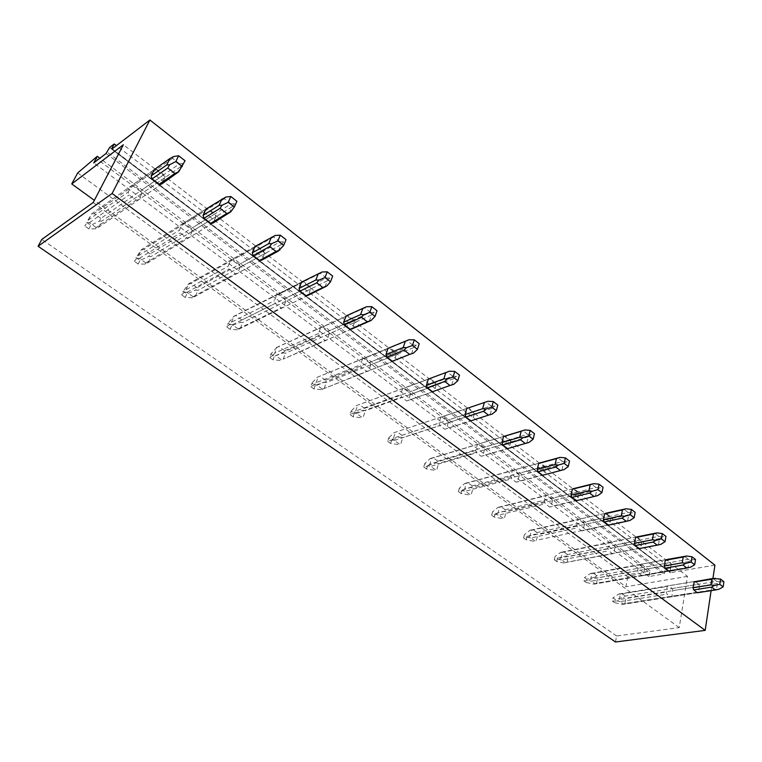 <?xml version="1.0" encoding="UTF-8"?>
<svg xmlns="http://www.w3.org/2000/svg" width="762" height="762" viewBox="0 0 762 762"><rect width="100%" height="100%" fill="white"/><g stroke="black" fill="none" stroke-linecap="round" stroke-linejoin="round"><path stroke-width="0.57" stroke-dasharray="3.81 2.86" d="M672.132 588.531L698.744 584.235L699.459 586.378L672.827 590.636L671.903 596.208L670.722 596.922L667.007 594.16L666.302 592.045L667.245 586.464L668.426 585.759L672.132 588.531L672.827 590.636M699.459 586.378L698.583 592.036L671.903 596.208M615.506 641.995L616.639 635.984L679.237 627.612L687.486 576.377L539.382 463.067M539.363 463.048L504.32 436.235M504.244 436.178L123.349 144.761M679.237 627.612L93.202 202.501M644.49 569.452L643.166 575.348L642.233 575.777L638.375 572.91L637.651 570.748L638.689 565.118L639.928 564.423L643.776 567.309L644.49 569.452L671.112 564.709L670.389 562.518L666.54 559.575L639.928 564.423M615.029 547.43L613.734 553.26L612.61 553.793L608.59 550.802L607.857 548.602L608.99 542.915L610.295 542.239L614.296 545.24L615.029 547.43L641.623 542.163L640.88 539.925L637.213 537.124M584.368 524.504L583.13 530.247L581.777 530.904L577.596 527.799L576.844 525.551L578.091 519.808L579.463 519.151L583.625 522.275L584.368 524.504L610.914 518.684L610.152 516.407L605.981 513.207L579.463 519.151M552.45 500.644L551.116 506.425L549.669 507.073L545.316 503.834L544.544 501.539L545.906 495.748L547.354 495.109L551.688 498.358L552.45 500.644L578.91 494.224L578.129 491.89L573.786 488.556L547.354 495.109M519.179 475.764L517.722 481.603L516.198 482.232L511.654 478.86L510.873 476.507L512.35 470.668L513.883 470.049L518.398 473.44L519.179 475.764L545.525 468.697L544.735 466.315L540.191 462.848L513.883 470.049M484.47 449.818L482.889 455.705L481.279 456.314L476.536 452.79L475.736 450.39L477.345 444.503L478.955 443.913L483.68 447.437L484.47 449.818L510.673 442.055L509.864 439.626L505.12 435.988L478.955 443.913M448.237 422.729L446.513 428.673L444.817 429.254L439.855 425.567L439.036 423.12L440.798 417.176L442.493 416.604L447.427 420.3L448.237 422.729L474.25 414.214L473.431 411.728L468.468 407.927L440.798 417.176M410.366 394.421L408.489 400.412L406.698 400.955L401.517 397.107L400.679 394.602L402.593 388.61L404.384 388.077L409.537 391.935L410.366 394.421L436.159 385.086L435.312 382.543L430.12 378.571L402.593 388.61M370.751 364.808L368.713 370.837L366.817 371.361L361.388 367.332L360.531 364.76L362.607 358.721L364.512 358.226L369.903 362.264L370.751 364.808L396.259 354.587L395.402 351.987L389.963 347.824L362.607 358.721M329.27 333.794L327.05 339.871L325.05 340.357L319.354 336.128L318.478 333.508L320.735 327.422L322.755 326.955L328.403 331.194L329.27 333.794L354.444 322.612L353.558 319.945L347.853 315.582L346.31 315.82M285.788 301.285L283.369 307.41L281.245 307.848L275.272 303.419L274.377 300.723L276.835 294.599L278.968 294.18L284.893 298.618L285.788 301.285L310.563 289.065L309.648 286.331L303.657 281.75L301.523 282.15L276.835 294.599M240.144 267.167L237.515 273.329L235.268 273.72L228.991 269.062L228.076 266.309L230.743 260.137L233.001 259.766L239.23 264.433L240.144 267.167L264.443 253.813L263.509 251.012L257.213 246.183L254.937 246.545L230.743 260.137M192.186 231.315L189.338 237.506L186.938 237.849L180.346 232.953L179.403 230.124L182.299 223.923L184.699 223.599L191.252 228.505L192.186 231.315L215.932 216.722L214.979 213.846L208.35 208.769L205.93 209.074L182.299 223.923M141.732 193.586L138.627 199.815L136.084 200.101L129.13 194.948L128.168 192.043L131.321 185.804L133.874 185.547L140.77 190.71L141.732 193.586L164.83 177.651L163.849 174.698L156.858 169.355L154.276 169.593L131.321 185.804M616.639 635.984L41.786 239.43M698.744 584.235L695.049 581.396L668.426 585.759M698.583 592.036L697.421 592.76L670.722 596.922M697.421 592.76L623.697 604.256L619.992 601.599L667.007 594.16M714.918 565.156L670.15 572.729L670.665 567.976L116.395 145.599M77.676 172.926L627.764 576.872L649.986 570.624L648.929 576.548L663.635 574.005L664.502 573.081L665.216 568.928L670.665 567.976M665.216 568.928L109.623 147.495M648.929 576.548L93.745 162.906M649.986 570.624L99.851 158.239M647.729 571.024L95.374 157.763M627.764 576.872L625.916 586.73L94.326 200.339M619.992 601.599L617.353 600.97L619.306 599.551L666.302 592.045M619.306 599.551L620.335 594.141L667.245 586.464M711.117 590.626L712.927 578.472L716.642 581.339L625.231 596.103L623.392 597.456L615.229 599.427L613 597.837L612.372 601.085L617.353 600.97M687.486 576.377L625.916 586.73M671.112 564.709L670.141 570.424L643.471 575.072M642.233 575.777L670.141 570.424M641.623 542.163L640.556 547.935L613.915 553.098M639.366 548.611L640.556 547.935M610.914 518.684L609.743 524.513L583.149 530.238M608.705 525.113L609.743 524.513M578.91 494.224L577.625 500.101L551.116 506.425M576.767 500.615L577.625 500.101M545.525 468.697L544.116 474.631L517.722 481.603M543.468 475.031L544.116 474.631M510.673 442.055L509.13 448.037L482.889 455.705M474.25 414.214L472.564 420.243L446.513 428.673M436.159 385.086L434.35 391.068M396.259 354.587L394.345 360.445M354.444 322.612L352.254 328.793L327.05 339.871M310.563 289.065L308.172 295.294L283.369 307.41M264.443 253.813L261.842 260.08L237.515 273.329M215.932 216.722L213.093 223.028L189.338 237.506M164.83 177.651L161.735 183.985L138.627 199.815M670.389 562.518L643.776 567.309M637.651 570.748L590.721 579.11L591.845 573.643L638.689 565.118M668.922 571.138L595.274 583.949L591.417 581.196L638.375 572.91M660.797 544.354L567.061 562.185L612.61 553.793M636.87 536.867L610.295 542.239M640.88 539.925L614.296 545.24M607.857 548.602L561.032 557.879L562.251 552.364L608.99 542.915M565.747 562.861L561.746 560.003L608.59 550.802M629.926 520.484L581.777 530.904M610.152 516.407L583.625 522.275M576.844 525.551L530.181 535.81L531.505 530.247L578.091 519.808M535.067 540.953L530.904 537.982L577.596 527.799M597.722 495.586L549.669 507.073M578.129 491.89L551.688 498.358M544.544 501.539L498.081 512.855L499.52 507.235L545.906 495.748M503.158 518.16L498.824 515.074L545.316 503.834M564.099 469.602L516.198 482.232M544.735 466.315L518.398 473.44M510.873 476.507L464.677 488.956L466.23 483.298L512.35 470.668M469.935 494.443L465.43 491.223L511.654 478.86M528.971 442.446L481.279 456.314M509.864 439.626L483.68 447.437M475.736 450.39L429.873 464.068L431.549 458.353L477.345 444.503M435.34 469.735L430.635 466.373L476.536 452.79M492.233 414.052L444.817 429.254M468.468 407.927L442.493 416.604M473.431 411.728L447.427 420.3M399.259 443.97L394.364 440.465L391.725 440.026L393.573 438.112L439.036 423.12M394.364 440.465L439.855 425.567M432.835 391.706L408.489 400.412M453.771 384.315L406.698 400.955M430.12 378.571L404.384 388.077M435.312 382.543L409.537 391.935M361.617 417.081L356.502 413.433L353.882 413.023L355.702 411.023L400.679 394.602M356.502 413.433L401.517 397.107M393.163 361.159L368.713 370.837M413.452 353.149L321.183 389.696L366.817 371.361M389.963 347.824L364.512 358.226M395.402 351.987L369.903 362.264M322.297 389.001L316.954 385.181L314.344 384.829L316.135 382.724L360.531 364.76M316.954 385.181L361.388 367.332M351.615 329.079L283.178 359.159L325.05 340.357M347.853 315.582L322.755 326.955M353.558 319.945L328.403 331.194M318.478 333.508L274.758 353.13L277.054 347.224L320.735 327.422M281.188 359.645L275.596 355.654L319.354 336.128M308.067 295.342L240.268 328.47L237.23 329.813L238.163 328.917L281.245 307.848M303.657 281.75L278.968 294.18M309.648 286.331L284.893 298.618M238.163 328.917L232.305 324.736L229.743 324.479L231.448 322.155L274.377 300.723M232.305 324.736L275.272 303.419M261.842 260.08L195.32 296.323L192.262 297.742L193.091 296.732L235.268 273.72M257.213 246.183L233.001 259.766M263.509 251.012L239.23 264.433M193.091 296.732L186.947 292.341L184.423 292.141L186.071 289.703L228.076 266.309M186.947 292.341L228.991 269.062M213.093 223.028L148.18 262.604L145.104 264.1L145.818 262.966L186.938 237.849M208.35 208.769L184.699 223.599M214.979 213.846L191.252 228.505M145.818 262.966L139.37 258.366L136.874 258.232L138.474 255.661L179.403 230.124M139.37 258.366L180.346 232.953M161.735 183.985L98.679 227.2L95.593 228.781L96.174 227.514L136.084 200.101M156.858 169.355L133.874 185.547M163.849 174.698L140.77 190.71M96.174 227.514L89.402 222.675L86.944 222.618L88.478 219.904L128.168 192.043M89.402 222.675L129.13 194.948M716.642 581.339L719.957 581.93L717.356 583.511L716.518 589.236L718.89 589.255M719.957 581.93L723.9 581.692M716.518 589.236L624.897 603.552L625.907 598.151L623.392 597.456M717.356 583.511L625.907 598.151M624.897 603.552L622.097 604.352L614.601 602.675L615.229 599.427M620.335 594.141L618.668 594.055L613 597.837M695.049 581.396L618.668 594.055M623.697 604.256L622.097 604.352M614.601 602.675L612.372 601.085M625.231 596.103L621.535 593.446M688.086 567.29L596.522 583.254L597.627 577.806L595.112 577.129L596.932 575.729L688.286 559.298L691.62 559.851L689.019 561.518L688.086 567.29L690.429 567.252M691.62 559.851L695.516 559.518M689.019 561.518L597.627 577.806M688.286 559.298L684.438 556.308M596.522 583.254L593.703 584.102L586.207 582.482L586.883 579.215L584.568 577.558L583.892 580.834L588.778 580.587L591.417 581.196M595.112 577.129L586.883 579.215M591.845 573.643L590.207 573.605L584.568 577.558M666.54 559.575L590.207 573.605M595.274 583.949L593.703 584.102M586.207 582.482L583.892 580.834M590.721 579.11L588.778 580.587M596.932 575.729L593.103 572.967M658.492 544.449L659.521 538.62L662.111 536.877L665.969 536.438M567.061 562.185L568.262 556.679L565.747 556.031L557.46 558.222L555.05 556.508L554.317 559.813L559.098 559.413L561.746 560.003M659.521 538.62L568.262 556.679M662.111 536.877L658.768 536.353L567.557 554.565L565.747 556.031M658.768 536.353L654.768 533.238M564.213 563.061L556.727 561.518L557.46 558.222M562.251 552.364L560.661 552.374L555.05 556.508M636.689 536.905L560.661 552.374M556.727 561.518L554.317 559.813M561.032 557.879L559.098 559.413M567.557 554.565L563.575 551.698M627.65 520.656L628.793 514.76L631.374 512.94L635.165 512.378M536.448 540.287L537.743 534.733L535.238 534.114L526.885 536.41L524.389 534.629L523.589 537.962L528.257 537.41L530.904 537.982M628.793 514.76L537.743 534.733M631.374 512.94L628.021 512.455L537.029 532.571L535.238 534.114M628.021 512.455L623.849 509.207M533.571 541.211L526.094 539.744L526.885 536.41M531.505 530.247L529.942 530.304L524.389 534.629M605.571 513.302L529.942 530.304M526.094 539.744L523.589 537.962M530.181 535.81L528.257 537.41M537.029 532.571L532.886 529.59M595.493 495.833L596.741 489.89L599.323 487.975L603.047 487.289M504.606 517.522L506.016 511.912L503.52 511.321L495.1 513.74L492.509 511.883L491.642 515.255L496.176 514.531L498.824 515.074M596.741 489.89L506.016 511.912M599.323 487.975L595.96 487.528L505.282 509.711L503.52 511.321M595.96 487.528L591.607 484.146M501.71 518.474L494.243 517.103L495.1 513.74M499.52 507.235L498.005 507.359L492.509 511.883M573.11 488.728L498.005 507.359M494.243 517.103L491.642 515.255M498.081 512.855L496.176 514.531M505.282 509.711L500.977 506.606M561.927 469.925L563.299 463.925L565.861 461.915L569.519 461.096M471.468 493.814L472.992 488.156L470.506 487.594L462.029 490.147L459.324 488.223L458.391 491.614L462.782 490.709L465.43 491.223M563.299 463.925L472.992 488.156M565.861 461.915L562.499 461.515L472.25 485.918L470.506 487.594M562.499 461.515L557.946 457.981M468.544 494.824L461.096 493.538L462.029 490.147M466.23 483.298L464.772 483.479L459.324 488.223M539.229 463.106L464.772 483.479M461.096 493.538L458.391 491.614M464.677 488.956L462.782 490.709M472.25 485.918L467.763 482.679M526.847 442.865L528.361 436.807L530.904 434.692L534.476 433.721M436.95 469.125L438.598 463.42L436.121 462.896L427.596 465.582L424.777 463.572L423.767 467.001L427.996 465.896L430.635 466.373M528.361 436.807L438.598 463.42M530.904 434.692L527.542 434.34L437.836 461.124L436.121 462.896M527.542 434.34L523.037 430.54M434.007 470.183L426.587 469.001L427.596 465.582M431.549 458.353L430.149 458.6L424.777 463.572M503.806 436.388L430.149 458.6M426.587 469.001L423.767 467.001M429.873 464.068L427.996 465.896M437.836 461.124L433.168 457.762M490.176 414.557L491.833 408.451L494.348 406.222L497.824 405.089M400.955 443.389L402.746 437.636L400.288 437.14L391.706 439.979L388.772 437.883L387.668 441.341L391.725 440.026M491.833 408.451L402.746 437.636M494.348 406.222L490.995 405.927L401.965 435.293L400.288 437.14M490.995 405.927L486.013 402.06L487.985 401.26M397.993 444.494L390.611 443.436L391.706 439.979M466.773 408.489L394.059 432.664L388.772 437.883M486.013 402.06L394.059 432.664M390.611 443.436L387.668 441.341M393.573 438.112L395.392 432.349M401.965 435.293L397.097 431.778M451.78 384.924L453.59 378.771L456.086 376.428L459.448 375.114M363.407 416.528L365.341 410.728L362.903 410.28L354.273 413.28L351.206 411.089L350.015 414.576L353.882 413.023M453.59 378.771L365.341 410.728M456.086 376.428L452.733 376.19L364.541 408.337L362.903 410.28M452.733 376.19L447.523 372.142L449.409 371.227M360.416 417.69L353.092 416.757L354.273 413.28M428.33 379.095L356.397 405.603L351.206 411.089M447.523 372.142L356.397 405.603M353.092 416.757L350.015 414.576M355.702 411.023L357.664 405.213M364.541 408.337L359.454 404.67M411.537 353.873L413.528 347.672L415.985 345.196L419.224 343.7M324.183 388.477L326.279 382.629L323.86 382.229L315.182 385.401L311.982 383.115L310.705 386.62L314.344 384.829M413.528 347.672L326.279 382.629M415.985 345.196L412.642 345.024L325.46 380.19L323.86 382.229M412.642 345.024L407.184 340.776L408.984 339.747M321.183 389.696L313.915 388.906L315.182 385.401M388.058 348.31L317.068 377.342L311.982 383.115M407.184 340.776L317.068 377.342M313.915 388.906L310.705 386.62M316.135 382.724L318.259 376.866M325.46 380.19L320.145 376.361M369.322 321.297L371.494 315.039L373.913 312.43L377.019 310.725M283.178 359.159L285.445 353.263L283.054 352.911L274.339 356.264L270.996 353.873L269.605 357.407L273.006 355.34L275.596 355.654M371.494 315.039L285.445 353.263M373.913 312.43L370.589 312.334L284.617 350.758L283.054 352.911M370.589 312.334L364.855 307.877L366.57 306.715M280.159 360.436L272.967 359.797L274.339 356.264M277.054 347.224L270.996 353.873M364.855 307.877L275.949 347.805M272.967 359.797L269.605 357.407M274.758 353.13L273.006 355.34M284.617 350.758L279.054 346.758M324.983 287.074L327.355 280.778L329.727 278.016L332.67 276.082M240.268 328.47L242.716 322.536L240.363 322.231L231.61 325.784L228.105 323.279L226.609 326.841L229.743 324.479M327.355 280.778L242.716 322.536M329.727 278.016L326.431 278.006L241.868 319.973L240.363 322.231M326.431 278.006L320.402 273.32L322.012 272.005M237.23 329.813L230.124 329.336L231.61 325.784M301.523 282.15L233.934 316.211L228.105 323.279M320.402 273.32L232.924 316.887M230.124 329.336L226.609 326.841M231.448 322.155L233.934 316.211M241.868 319.973L236.049 315.782M278.34 251.089L280.94 244.745L286.017 239.649M195.32 296.323L197.968 290.341L195.653 290.103L186.871 293.865L183.194 291.246L181.585 294.827L184.423 292.141M280.94 244.745L197.968 290.341M283.254 241.83L279.987 241.906L197.091 287.722L195.653 290.103M279.987 241.906L273.644 236.972L275.13 235.496M192.262 297.742L185.261 297.447L186.871 293.865M254.937 246.545L188.757 283.721L183.194 291.246M273.644 236.972L190.995 283.331L187.852 284.502M185.261 297.447L181.585 294.827M186.071 289.703L188.757 283.721M197.091 287.722L190.995 283.331M229.229 213.179L232.067 206.816L236.887 201.263M148.18 262.604L151.038 256.584L148.771 256.423L139.97 260.404L136.112 257.661L134.369 261.271L136.874 258.232M232.067 206.816L151.038 256.584M234.325 203.721L231.096 203.892L150.143 253.908L148.771 256.423M231.096 203.892L224.409 198.701L225.762 197.053M145.104 264.1L138.227 264.014L139.97 260.404M205.93 209.074L141.38 249.641L136.112 257.661M224.409 198.701L143.742 249.298L140.589 250.546M138.227 264.014L134.369 261.271M138.474 255.661L141.38 249.641M150.143 253.908L143.742 249.298M177.441 173.212L180.537 166.821L185.052 160.772M98.679 227.2L101.775 221.151L99.565 221.066L90.745 225.295L86.697 222.409L84.811 226.038L86.944 222.618M180.537 166.821L101.775 221.151M182.728 163.535L179.537 163.82L100.86 218.399L99.565 221.066M179.537 163.82L172.488 158.334L173.688 156.496M95.593 228.781L88.868 228.914L90.745 225.295M154.276 169.593L91.621 213.855L86.697 222.409M172.488 158.334L94.136 213.56L90.964 214.884M88.868 228.914L84.811 226.038M88.478 219.904L91.621 213.855M100.86 218.399L94.136 213.56M670.56 572.814L111.938 149.009M112.138 148.857L669.96 572.138M664.502 573.081L107.175 152.114M106.089 153.467L663.635 574.005M111.662 149.114L670.15 572.729M619.154 594.055L667.636 586.121M698.163 592.417L671.484 596.579M669.836 570.7L643.166 575.348M591.055 573.605L638.956 564.88M640.385 548.088L613.734 553.26M561.889 552.345L609.124 542.801M609.724 524.523L583.13 530.247M718.366 589.264L622.725 604.19M689.381 567.299L594.989 583.74M659.187 544.449L566.223 562.47M627.726 520.646L536.362 540.325"/><path stroke-width="1.14" d="M99.851 158.239L97.269 156.305L77.676 172.926L71.742 183.928L123.349 144.761L93.202 202.501L41.786 239.43L38.1 246.269L112.109 193.481L149.904 120.005L112.138 148.857M97.269 156.305L93.745 162.906L106.089 153.467L109.623 147.495L114.233 143.951L111.785 148.59M693.706 589.94L697.421 592.76L715.366 589.969L711.651 587.102L693.706 589.94L692.982 587.778L694.258 581.758L712.937 578.463L714.918 565.156L149.904 120.005M116.395 145.599L114.233 143.951M94.326 200.339L71.742 183.928M112.109 193.481L705.183 630.384L615.506 641.995L38.1 246.269M705.183 630.384L711.117 590.626M665.055 568.204L668.922 571.138L686.876 568.014L683.009 565.033L665.055 568.204L664.321 565.995L665.312 560.27L666.54 559.575L686.695 556.022L692.039 556.793L695.516 559.518L694.687 564.766L691.191 562.051L692.039 556.793M639.27 548.63L657.215 545.154L653.186 542.049L655.653 540.372L652.424 539.772L634.489 543.325L635.241 545.573L639.366 548.611M634.489 543.325L635.575 537.543L637.213 537.124M608.381 525.189L626.297 521.332L622.106 518.103L624.554 516.331L621.325 515.769L603.428 519.703L604.19 522.008L608.705 525.113M603.428 519.703L604.618 513.874L605.981 513.207M576.186 500.758L594.065 496.491L589.683 493.119L592.122 491.261L588.893 490.738L571.033 495.09L571.814 497.434L576.767 500.615M571.033 495.09L572.348 489.204L573.786 488.556M542.601 475.269L560.413 470.564L555.841 467.039L558.251 465.077L555.031 464.61L537.239 469.402L538.039 471.802L542.601 475.269L543.468 475.031M537.239 469.402L538.677 463.458L540.191 462.848M507.53 448.647L525.256 443.474L520.475 439.788L522.856 437.721L519.646 437.302L501.948 442.579L502.768 445.027L507.53 448.647L508.74 448.294M501.948 442.579L503.52 436.588L505.12 435.988M470.878 420.824L488.49 415.138L483.479 411.28L485.832 409.099L482.632 408.737L465.058 414.538L465.887 417.043L470.878 420.824L472.478 420.31M465.058 414.538L466.773 408.489L487.985 401.26L493.309 401.564L497.824 405.089L496.329 410.642L491.804 407.127L493.309 401.564M434.35 391.068L432.835 391.706M432.53 391.725L449.99 385.477L444.751 381.429L447.056 379.133L443.884 378.828L426.453 385.191L427.301 387.753L432.53 391.725L434.311 391.173M426.453 385.191L428.33 379.095L449.409 371.227L454.724 371.427L459.448 375.114L457.819 380.714L453.066 377.028L454.724 371.427M394.345 360.445L393.163 361.159M392.363 361.236L409.642 354.387L404.146 350.149L406.413 347.71L403.26 347.482L386.01 354.463L386.886 357.083L392.363 361.236L394.259 360.721M386.01 354.463L388.058 348.31L408.984 339.747L414.271 339.823L419.224 343.7L417.433 349.339L412.461 345.472L414.271 339.823M350.244 329.27L367.313 321.764L361.54 317.316L363.75 314.735L360.626 314.582L343.605 322.231L344.5 324.917L350.244 329.27L352.254 328.793M343.605 322.231L346.31 315.82M306.038 295.723L322.84 287.493L316.773 282.816L318.926 280.083L315.839 280.025L299.085 288.388L300.009 291.141L306.038 295.723L308.172 295.294M299.085 288.388L301.523 282.15L322.012 272.005L327.203 271.805L332.67 276.082L330.527 281.807L325.031 277.539L327.203 271.805M259.575 260.461L261.842 260.08L278.34 251.089L283.674 245.402L286.017 239.649L280.264 235.144L275.13 235.496L254.937 246.545L252.289 252.813L253.232 255.641L259.575 260.461L276.073 251.45L269.681 246.536L253.232 255.641M210.683 223.352L213.093 223.028L230.695 211.884L234.315 207.054L236.887 201.263L230.81 196.52L225.762 197.053L205.93 209.074L203.035 215.379L203.997 218.284L210.683 223.352L226.809 213.493L220.075 208.312L203.997 218.284M159.163 184.252L161.735 183.985L178.765 171.736L185.052 160.772L178.641 155.772L173.688 156.496L169.897 158.553L154.276 169.593L151.124 175.927L152.114 178.899L159.163 184.252L174.86 173.469L167.754 167.992L152.114 178.899M715.366 589.969L718.89 589.255L723.148 586.892L723.9 581.692L720.557 579.072L712.937 578.463M711.651 587.102L714.137 585.587L710.927 584.911L711.784 579.187L693.877 582.111M711.784 579.187L715.232 578.244M714.137 585.587L719.795 584.283L720.557 579.072M710.927 584.911L692.982 587.778M723.148 586.892L719.795 584.283M686.876 568.014L690.429 567.252L694.687 564.766M683.009 565.033L685.486 563.432L682.266 562.794L683.219 557.012L665.312 560.27M683.219 557.012L686.695 556.022M685.486 563.432L691.191 562.051M682.266 562.794L664.321 565.995M657.215 545.154L660.797 544.354L665.045 541.734L665.969 536.438L662.34 533.6L656.987 532.886L636.689 536.905M652.424 539.772L653.482 533.924L635.575 537.543M653.482 533.924L656.987 532.886M655.653 540.372L661.406 538.905L662.34 533.6M653.186 542.049L635.241 545.573M665.045 541.734L661.406 538.905M626.297 521.332L629.926 520.484L634.146 517.731L635.165 512.378L631.384 509.426L626.031 508.778L605.571 513.302M621.325 515.769L622.487 509.873L604.618 513.874M622.487 509.873L626.031 508.778M624.554 516.331L630.355 514.779L631.384 509.426M622.106 518.103L604.19 522.008M634.146 517.731L630.355 514.779M594.065 496.491L597.722 495.586L601.923 492.69L603.047 487.289L599.103 484.203L593.741 483.632L573.11 488.728M588.893 490.738L590.169 484.784L572.348 489.204M590.169 484.784L593.741 483.632M592.122 491.261L597.96 489.614L599.103 484.203M589.683 493.119L571.814 497.434M601.923 492.69L597.96 489.614M560.413 470.564L564.099 469.602L568.281 466.544L569.519 461.096L565.394 457.876L560.032 457.381L539.229 463.106M555.031 464.61L556.431 458.6L538.677 463.458M556.431 458.6L560.032 457.381M558.251 465.077L564.137 463.334L565.394 457.876M555.841 467.039L538.039 471.802M568.281 466.544L564.137 463.334M525.256 443.474L528.971 442.446L533.114 439.226L534.476 433.721L530.162 430.359L524.818 429.949L523.037 430.54M519.646 437.302L521.189 431.235L503.52 436.588M521.189 431.235L524.818 429.949M522.513 430.73L503.806 436.388M522.856 437.721L528.79 435.864L530.162 430.359M520.475 439.788L502.768 445.027M533.114 439.226L528.79 435.864M488.49 415.138L492.233 414.052L496.329 410.642M485.832 409.099L491.804 407.127M482.632 408.737L484.327 402.622M483.479 411.28L465.887 417.043M449.99 385.477L453.771 384.315L457.819 380.714M447.056 379.133L453.066 377.028M443.884 378.828L445.732 372.666M444.751 381.429L427.301 387.753M409.642 354.387L413.452 353.149L417.433 349.339M406.413 347.71L412.461 345.472M403.26 347.482L405.279 341.271M404.146 350.149L386.886 357.083M351.615 329.079L371.142 320.44L375.056 316.411L377.019 310.725L371.808 306.657L366.57 306.715L345.834 316.04M363.75 314.735L369.827 312.344L371.808 306.657M360.626 314.582L362.836 308.324M361.54 317.316L344.5 324.917M375.056 316.411L369.827 312.344M367.313 321.764L371.142 320.44M308.067 295.342L326.698 286.083L330.527 281.807M318.926 280.083L325.031 277.539M315.839 280.025L318.259 273.72M316.773 282.816L300.009 291.141M322.84 287.493L326.698 286.083M271.367 237.315L268.729 243.659L271.767 243.63L277.892 240.906L280.264 235.144M268.729 243.659L252.289 252.813M269.681 246.536L271.767 243.63M283.674 245.402L277.892 240.906M276.073 251.45L279.94 249.946M221.98 198.987L219.094 205.359L222.085 205.216L228.219 202.311L230.81 196.52M219.094 205.359L203.035 215.379M220.075 208.312L222.085 205.216M234.315 207.054L228.219 202.311M226.809 213.493L230.695 211.884M169.897 158.553L166.745 164.963L169.669 164.706L175.803 161.582L178.641 155.772M166.745 164.963L151.124 175.927M167.754 167.992L169.669 164.706M182.251 166.592L175.803 161.582M174.86 173.469L178.765 171.736M714.204 578.501L694.258 581.758M684.847 556.517L665.569 560.032M654.244 533.676L635.708 537.429"/></g></svg>

